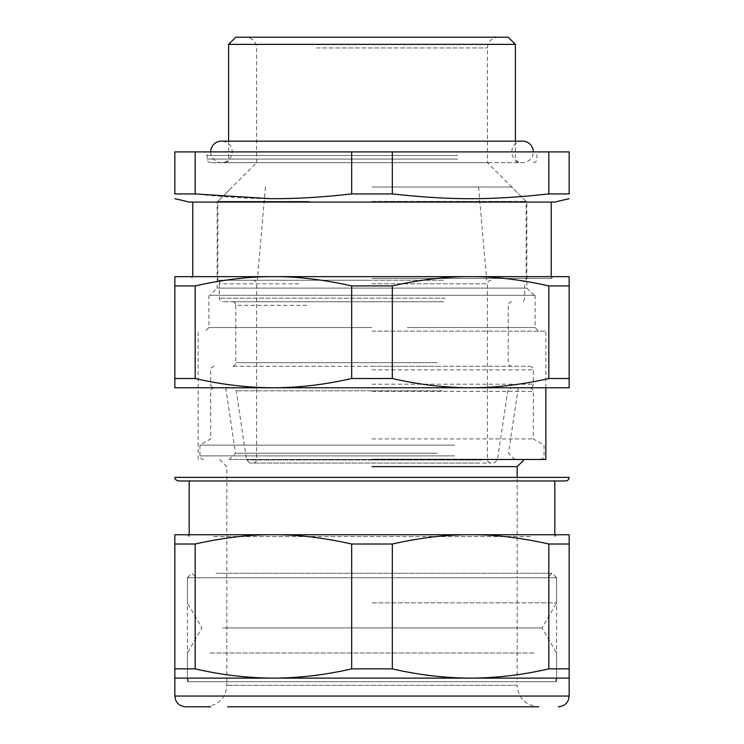 <?xml version="1.0" encoding="UTF-8"?>
<svg xmlns="http://www.w3.org/2000/svg" width="744" height="744" viewBox="0 0 744 744"><rect width="100%" height="100%" fill="white"/><g stroke="black" fill="none" stroke-linecap="round" stroke-linejoin="round"><path stroke-width="0.56" stroke-dasharray="3.72 2.79" d="M554.81 202.089L189.19 202.089M548.821 151.906L351.67 151.906L351.67 193.924L392.33 193.924C422.099 197.327 449.516 198.899 474.607 198.639C497.243 198.564 521.981 196.993 548.821 193.924L548.821 151.906L569.151 151.906L569.151 193.924L548.821 193.924M351.67 151.906L174.849 151.906L174.849 193.924L195.179 193.924L195.179 151.906M459.653 151.906L203.521 151.906L459.653 151.906M351.67 193.924C293.564 200.285 253.295 200.285 195.179 193.924M372 202.089L551.23 202.089L372 202.089M392.33 193.924L392.33 151.906M372 278.442L551.23 278.442L372 278.442M551.23 276.647L551.23 278.442L553.024 276.647L190.976 276.647L192.77 278.442L192.77 276.647M372 276.647L569.151 276.647L569.151 285.919L548.821 285.919C522.009 279.911 497.271 276.833 474.607 276.675L273.42 276.647C297.302 276.498 323.389 279.586 351.67 285.919L392.33 285.919C420.611 279.586 446.688 276.498 470.58 276.647M455.923 162.657L210.692 162.657L455.923 162.657M174.849 276.647L273.42 276.647C249.538 276.498 223.46 279.586 195.179 285.919L174.849 285.919L174.849 276.647M448.465 162.657L225.032 162.657L448.465 162.657M569.151 378.501L548.821 378.501C522.679 384.574 496.592 387.661 470.58 387.773L569.151 387.773L569.151 285.919M392.33 378.501L351.67 378.501C325.519 384.574 299.441 387.661 273.42 387.773L470.58 387.773C444.568 387.661 418.491 384.574 392.33 378.501L392.33 285.919M548.821 378.501L548.821 285.919M195.179 378.501L174.849 378.501L174.849 387.773L273.42 387.773C247.417 387.661 221.331 384.574 195.179 378.501L195.179 285.919M351.67 378.501L351.67 285.919M174.849 378.501L174.849 285.919M515.387 44.37L228.613 44.37M235.783 37.2L508.217 37.2M178.43 480.968L565.57 480.968M311.504 37.2L498.173 37.2L311.504 37.2M372 480.968L554.81 480.968M213.677 536.536L372 536.536L213.677 536.536M530.323 536.536L372 536.536L530.323 536.536M316.665 162.657L487.422 162.657L256.578 162.657L217.146 202.089L217.146 288.123L526.854 288.123L217.146 288.123L209.975 295.294L534.025 295.294L209.975 295.294M531.876 534.741L466.516 534.741M470.58 534.741L569.151 534.741L569.151 544.013L548.821 544.013C520.54 537.67 494.462 534.583 470.58 534.741L277.484 534.741C300.12 534.927 324.849 538.005 351.67 544.013L392.33 544.013C420.611 537.67 446.688 534.583 470.58 534.741M273.42 534.741L174.849 534.741L174.849 544.013L195.179 544.013C223.46 537.67 249.538 534.583 273.42 534.741M569.151 668.856L548.821 668.856C522.669 674.929 496.583 678.016 470.58 678.119L569.151 678.119L569.151 544.013M392.33 668.856L351.67 668.856C325.519 674.929 299.441 678.016 273.42 678.119L466.544 678.1C441.871 677.682 417.133 674.603 392.33 668.856L392.33 544.013M548.821 668.856L548.821 544.013M351.67 668.856L351.67 544.013M174.849 678.119L273.42 678.119C247.417 678.016 221.331 674.929 195.179 668.856L195.179 544.013M195.179 668.856L174.849 668.856L174.849 544.013M372 295.294L535.094 295.294L372 295.294M407.396 327.555L535.094 327.555L407.396 327.555M372 327.555L208.906 327.555L372 327.555M372 331.136L545.854 331.136L372 331.136M185.6 706.8L210.571 706.8M205.316 706.8C218.383 705.526 225.553 698.356 226.827 685.289L226.827 681.709L517.173 681.709L226.827 681.709L517.173 681.709L517.173 685.289L226.827 685.289L517.173 685.289C518.447 698.356 525.617 705.526 538.684 706.8L227.645 706.8M545.854 459.467L372 459.467M291.229 459.467L540.479 459.467L291.229 459.467M246.273 681.709L517.173 681.709L517.173 678.119L226.827 678.119L517.173 678.119L226.827 678.119L517.173 678.119L517.173 577.753L372 577.753L547.649 577.753L196.351 577.753L556.605 577.753L187.395 577.753L556.605 577.753L187.395 577.753L517.173 577.753L517.173 477.388L226.827 477.388M531.876 681.709L187.395 681.709L531.876 681.709M454.491 445.126L199.941 445.126L454.491 445.126M372 438.913L533.309 438.913L372 438.913M216.011 573.271L552.122 573.271L216.011 573.271M372 466.637L517.173 466.637M372 366.262L529.719 366.262L372 366.262M440.42 459.467L229.292 459.467L440.42 459.467M439.025 366.262L232.202 366.262L439.025 366.262M437.426 453.226L235.532 453.226L437.426 453.226M301.887 387.773L518.252 387.773L301.887 387.773M444.28 387.773L232.695 387.773L444.28 387.773M439.025 301.738L232.202 301.738L439.025 301.738M443.489 301.738L222.884 301.738L443.489 301.738M478.959 463.047L250.124 463.047L478.959 463.047M372 463.047L491.012 463.047L372 463.047M443.489 280.237L222.884 280.237L443.489 280.237M372 280.237L217.862 280.237L372 280.237M308.965 201.373L217.862 201.373L308.965 201.373M372 201.373L526.138 201.373L372 201.373M372 187.032L511.798 187.032L372 187.032M188.12 681.709L555.889 681.709L188.12 681.709M188.12 678.119L555.889 678.119L188.12 678.119M372 678.119L187.395 678.119L372 678.119M372 602.845L556.605 602.845L372 602.845M209.994 653.027L372 653.027L209.994 653.027M534.006 653.027L372 653.027L534.006 653.027M222.707 627.936L542.116 627.936L222.707 627.936M210.692 151.906A10.751 10.751 0 0 0 221.452 162.657A10.751 10.751 0 0 0 232.202 151.906A10.751 10.751 0 0 0 221.452 141.155L522.548 141.155A10.751 10.751 0 0 0 511.798 151.906A10.751 10.751 0 0 0 522.548 162.657A10.751 10.751 0 0 0 533.309 151.906M457.793 155.487L207.111 155.487L457.793 155.487M457.793 159.077L207.111 159.077L457.793 159.077M446.605 159.077L228.613 159.077L446.605 159.077M316.665 47.951L487.422 47.951L316.665 47.951M174.849 696.049L569.151 696.049M454.491 455.877L199.941 455.877L454.491 455.877M372 391.353L533.309 391.353L372 391.353M372 384.183L533.309 384.183L372 384.183M372 369.852L533.309 369.852L372 369.852M437.305 362.681L235.783 362.681L437.305 362.681M306.695 305.328L235.783 305.328C235.569 303.152 234.379 301.952 232.202 301.738M442.438 390.823L236.239 390.823L442.438 390.823M482.066 459.997L246.58 459.997L482.066 459.997M445.21 298.158L219.294 298.158L445.21 298.158M298.79 283.817L219.294 283.817C219.508 281.641 220.708 280.451 222.884 280.237M372 283.817L487.422 283.817L372 283.817M210.692 162.657C208.515 162.443 207.325 161.253 207.111 159.077L207.111 155.487C206.897 153.31 205.707 152.12 203.521 151.906M533.309 162.657C535.485 162.443 536.675 161.253 536.889 159.077L536.889 155.487C537.103 153.31 538.303 152.12 540.479 151.906M228.613 141.155L228.613 159.077C228.408 161.253 227.208 162.452 225.032 162.657M515.387 141.155L515.387 159.077C515.592 161.253 516.792 162.443 518.968 162.657M534.025 295.294L526.854 288.123L526.854 202.089L487.422 162.657L487.422 47.951C488.064 41.422 491.644 37.842 498.173 37.2M256.578 162.657L256.578 47.951C255.936 41.422 252.356 37.842 245.827 37.2M189.19 534.741L189.19 536.536L187.395 534.741M554.81 534.741L554.81 536.536L556.605 534.741M535.094 295.294L535.094 327.555L538.684 331.136M208.906 295.294L208.906 327.555L205.316 331.136M545.854 387.773L545.854 331.136M198.146 459.467L198.146 331.136M529.719 366.262C531.895 366.476 533.095 367.676 533.309 369.852L533.309 384.183C533.095 386.368 531.895 387.559 529.719 387.773C532.806 389.233 534.006 390.433 533.309 391.353L533.309 438.913L544.059 445.126L544.059 455.877C544.394 457.411 543.194 458.602 540.479 459.467M214.281 366.262C211.436 367.313 210.236 368.503 210.692 369.852L210.692 384.183C210.236 385.532 211.436 386.722 214.281 387.773C211.194 389.233 209.994 390.433 210.692 391.353L210.692 438.913L199.941 445.126L199.941 455.877C200.155 458.053 201.345 459.253 203.521 459.467M556.605 681.709L556.605 577.753L552.122 573.271L547.649 577.753M187.395 681.709L187.395 577.753L191.878 573.271L196.351 577.753M219.657 459.467L226.827 466.637L226.827 681.709M518.252 387.773L508.468 453.226L514.709 459.467M225.748 387.773L235.532 453.226L229.292 459.467M511.798 301.738C509.621 301.952 508.431 303.152 508.217 305.328L508.217 362.681C508.431 364.858 509.621 366.048 511.798 366.262M235.783 305.328L235.783 362.681C235.569 364.858 234.379 366.048 232.202 366.262M250.124 463.047L246.58 459.997L236.239 390.823L232.695 387.773M493.876 463.047L497.42 459.997L507.761 390.823L511.305 387.773M521.116 280.237C523.292 280.451 524.492 281.641 524.706 283.817L524.706 298.158C524.492 300.334 523.292 301.534 521.116 301.738M219.294 283.817L219.294 298.158C219.508 300.334 220.708 301.534 222.884 301.738M491.012 280.237C488.827 280.451 487.636 281.641 487.422 283.817L487.422 459.467C487.636 461.643 488.827 462.833 491.012 463.047M252.988 280.237C255.173 280.451 256.364 281.641 256.578 283.817L256.578 459.467C256.364 461.643 255.173 462.833 252.988 463.047M217.862 280.237L217.862 201.373L232.202 187.032M526.138 280.237L526.138 201.373L511.798 187.032M478.55 187.032L486.706 280.237M265.45 187.032L257.294 280.237M555.889 681.709L555.889 678.119M188.111 681.709L188.111 678.119M556.605 678.119L556.605 653.027L542.116 627.936L556.605 602.845L556.605 577.753M187.395 678.119L187.395 653.027L201.884 627.936L187.395 602.845L187.395 577.753M221.452 162.657L522.548 162.657L221.452 162.657"/><path stroke-width="1.12" d="M392.33 193.924L351.67 193.924L351.67 151.906L392.33 151.906L392.33 193.924C450.446 200.285 490.705 200.285 548.821 193.924L569.151 193.924C569.151 200.285 569.151 200.285 569.151 193.924C569.151 200.285 569.151 200.285 569.151 193.924L569.151 151.906L548.821 151.906L548.821 193.924M195.179 193.924L174.849 193.924C174.849 200.285 174.849 200.285 174.849 193.924C174.849 200.285 174.849 200.285 174.849 193.924L174.849 151.906L195.179 151.906L195.179 193.924L269.393 198.639C294.475 198.899 321.901 197.327 351.67 193.924M174.849 198.648L189.19 202.089L554.81 202.089L569.151 198.648M392.33 151.906L548.821 151.906M195.179 151.906L351.67 151.906M190.976 276.647L372 276.647M569.151 378.501L569.151 387.773L174.849 387.773L174.849 378.501L195.179 378.501C221.321 384.574 247.408 387.661 273.42 387.773C299.432 387.661 325.509 384.574 351.67 378.501L392.33 378.501C418.481 384.574 444.559 387.661 470.58 387.773C496.583 387.661 522.669 384.574 548.821 378.501L569.151 378.501L569.151 276.647L470.58 276.647L553.024 276.647M470.58 276.647L174.849 276.647L174.849 285.919L195.179 285.919C221.991 279.911 246.729 276.833 269.393 276.675L273.42 276.647C297.312 276.498 323.389 279.586 351.67 285.919L392.33 285.919C420.611 279.586 446.698 276.498 470.58 276.647C494.462 276.498 520.54 279.586 548.821 285.919L569.151 285.919M548.821 378.501L548.821 285.919M392.33 378.501L392.33 285.919M351.67 378.501L351.67 285.919M195.179 378.501L195.179 285.919M174.849 378.501L174.849 285.919M228.613 141.155L228.613 44.37L515.387 44.37L515.387 141.155M515.387 44.37L508.217 37.2L235.783 37.2L228.613 44.37M372 466.637L517.173 466.637L517.173 477.388L569.151 477.388C568.937 479.564 567.746 480.754 565.57 480.968L178.43 480.968C175.612 479.973 174.422 478.773 174.849 477.388L226.827 477.388M554.81 534.741L554.81 480.968L372 480.968M569.151 544.013L548.821 544.013C520.54 537.67 494.462 534.583 470.58 534.741L273.42 534.741C249.538 534.583 223.46 537.67 195.179 544.013L195.179 668.856C221.331 674.929 247.417 678.016 273.42 678.119L277.456 678.1C302.129 677.682 326.867 674.603 351.67 668.856L392.33 668.856C418.481 674.929 444.568 678.016 470.58 678.119C496.583 678.016 522.669 674.929 548.821 668.856L569.151 668.856L569.151 534.741L466.516 534.741L531.876 534.741M466.544 534.769C443.88 534.917 419.142 538.005 392.33 544.013L351.67 544.013C323.389 537.67 297.312 534.583 273.42 534.741L174.849 534.741L174.849 544.013L195.179 544.013M548.821 668.856L548.821 544.013M569.151 668.856L569.151 696.049L174.849 696.049C175.482 702.578 179.072 706.158 185.6 706.8L210.571 706.8M392.33 668.856L392.33 544.013M195.179 668.856L174.849 668.856L174.849 678.119L174.849 544.013M351.67 668.856L351.67 544.013M174.849 696.049L174.849 678.119L569.151 678.119M227.645 706.8L538.684 706.8M372 459.467L545.854 459.467L545.854 387.773M533.309 151.906A10.751 10.751 0 0 0 522.548 141.155L221.452 141.155A10.751 10.751 0 0 0 210.692 151.906M569.151 477.388L174.849 477.388M192.77 202.089L192.77 276.647M551.23 202.089L551.23 276.647M189.19 480.968L189.19 534.741M569.151 696.049C568.518 702.578 564.929 706.158 558.4 706.8M517.173 466.637L524.343 459.467"/></g></svg>
